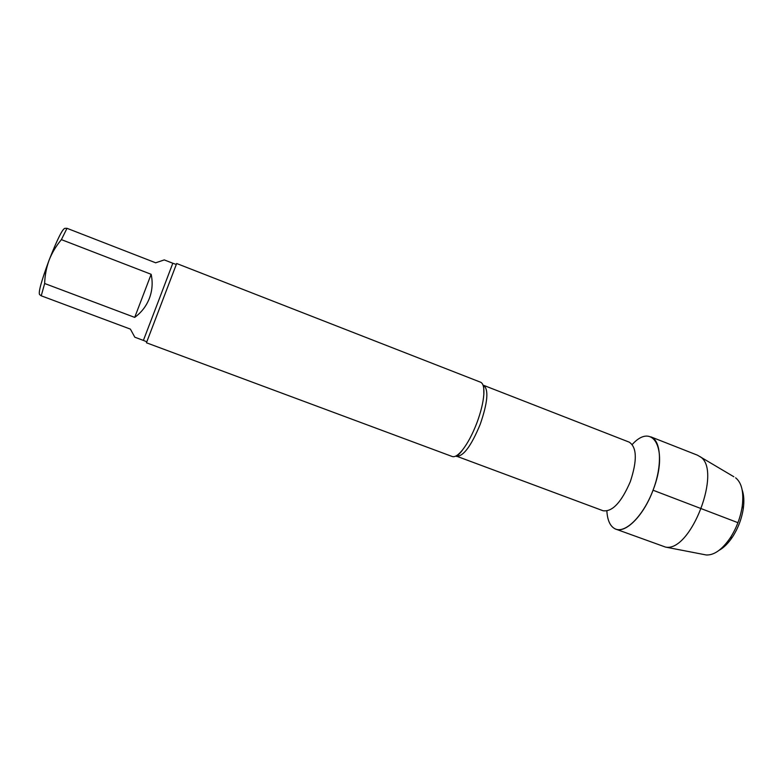 <?xml version="1.0" encoding="UTF-8"?>
<svg xmlns="http://www.w3.org/2000/svg" width="783" height="783" viewBox="0 0 783 783"><rect width="100%" height="100%" fill="white"/><g stroke="black" fill="none" stroke-linecap="round" stroke-linejoin="round"><path stroke-width="1.17" d="M61.397 239.627C56.219 245.803 52.118 252.615 49.123 260.073C46.393 267.639 44.895 275.44 44.651 283.505L41.235 295.808L39.59 294.604C38.24 292.411 41.421 280.901 49.123 260.073C57.247 239.441 62.503 228.861 64.891 228.342L67.005 228.313L61.397 239.627L151.139 274.295L134.705 317.389C141.459 312.456 146.352 306.084 149.406 298.274C152.333 290.415 152.91 282.418 151.139 274.295M67.005 228.313L155.68 262.804L164.264 259.907L172.808 263.245L158.235 301.641L143.387 340.409L134.813 337.209L130.399 329.114L41.235 295.808M44.651 283.505L134.705 317.389M632.233 444.47C653.355 421.156 668.985 449.785 653.042 490.227C643.46 516.251 624.814 534.398 614.929 528.77C610.123 526.205 607.442 520.294 606.864 511.015M483.669 385.353L483.845 394.211C484.197 387.301 483.111 383.298 480.576 382.212L176.664 263.509L146.441 342.778L452.251 456.518C454.864 457.389 458.339 455.129 462.675 449.736C461.128 452.29 455.589 457.742 456.646 456.225L603.076 510.751C612.335 512.033 621.418 502.324 630.325 481.643C637.303 460.443 636.941 447.279 629.229 442.15L483.669 385.353C488.876 389.582 487.711 402.589 480.185 424.396C471.258 445.899 463.409 456.509 456.646 456.225M483.845 394.211C483.258 402.442 480.909 412.073 476.808 423.094C472.501 434.222 467.794 443.109 462.675 449.736M733.828 476.739L697.467 455.187L650.879 436.865C661.204 440.545 662.584 465.396 652.944 490.471C643.44 515.606 625.871 533.233 615.722 529.102L614.929 528.77M742.137 489.855C743.919 494.876 744.3 501.081 743.302 508.48C741.716 518.835 738.066 528.408 732.359 537.187C728.18 543.373 723.756 547.757 719.088 550.322M735.629 477.816C741.716 482.729 743.919 492.194 742.235 506.21C740.464 517.739 736.402 528.398 730.05 538.175C721.975 549.754 714.027 555.353 706.217 554.971L704.162 554.57M700.012 456.606C722.611 469.389 690.89 552.583 665.521 547.082L615.722 529.102M737.938 522.682L653.042 490.227M143.387 340.409L145.883 341.427M172.808 263.245L175.353 264.135M743.302 508.48L742.235 506.21M732.359 537.187L730.05 538.175M706.217 554.971L665.521 547.082"/></g></svg>
